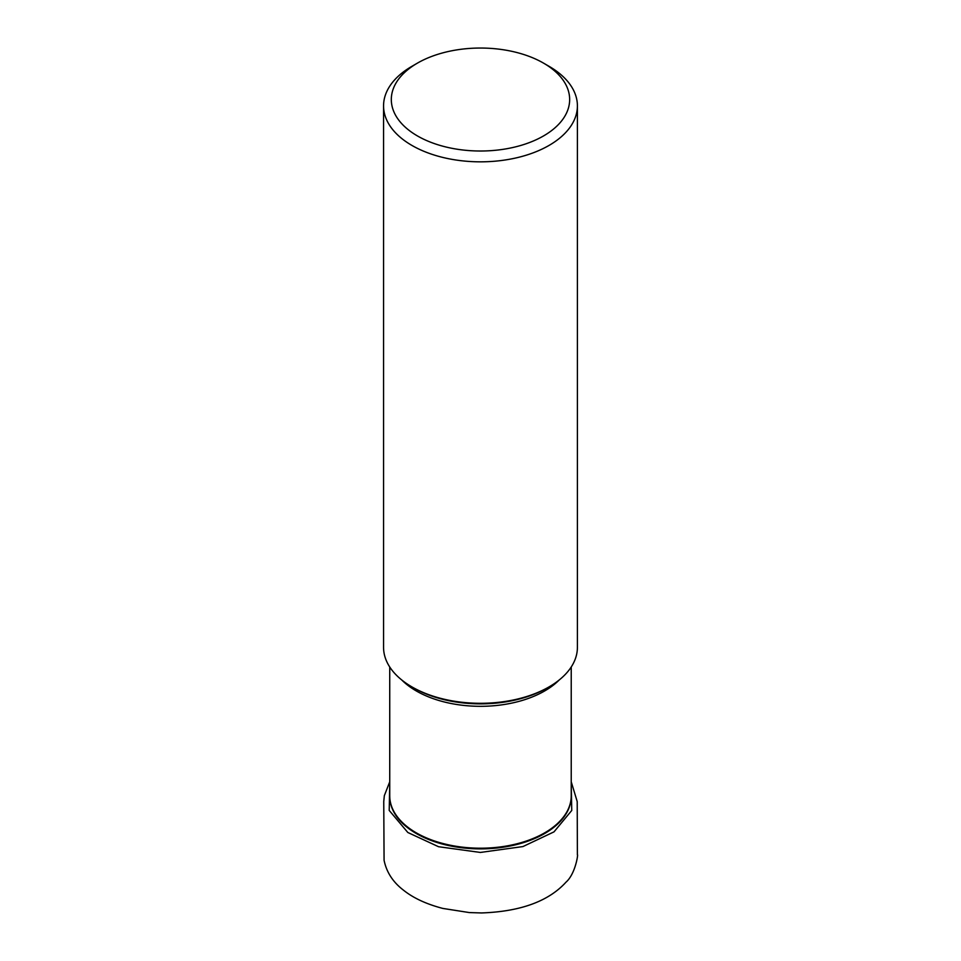 <?xml version="1.0" encoding="UTF-8"?>
<svg xmlns="http://www.w3.org/2000/svg" width="961" height="961" viewBox="0 0 961 961"><rect width="100%" height="100%" fill="white"/><g stroke="black" fill="none" stroke-linecap="round" stroke-linejoin="round"><path stroke-width="1.44" d="M549.019 66.297L543.542 63.126L549.019 66.297A96.929 55.966 180 0 1 577.405 105.866L577.405 647.33A96.929 55.966 180 0 1 549.019 686.911A96.929 55.966 180 0 1 411.945 686.911A96.929 55.966 180 0 1 383.559 647.33L383.559 105.866A96.929 55.966 180 0 1 411.945 66.297L417.422 63.126A89.169 51.486 180 0 1 543.542 63.126L543.542 63.126A89.169 51.486 180 0 1 543.542 135.933A89.169 51.486 180 0 1 417.434 135.933A89.169 51.486 180 0 1 417.422 63.126M549.019 686.911L547.374 687.86A94.598 54.621 180 0 1 413.59 687.86L411.945 686.911M577.405 105.866A96.929 55.966 180 0 1 480.488 161.832A96.929 55.966 180 0 1 383.559 105.866M389.734 666.994L389.734 795.816A90.742 52.399 0 0 0 416.317 832.863A90.742 52.399 0 0 0 515.216 844.214A90.742 52.399 0 0 0 571.23 795.816L571.134 798.531A90.73 52.374 180 0 1 513.57 845.272A90.73 52.374 180 0 1 416.329 833.547A90.73 52.374 180 0 1 389.83 798.531A90.73 52.374 180 0 1 389.77 797.174M559.218 679.968A90.742 52.399 180 0 1 416.317 690.971A90.742 52.399 180 0 1 401.746 679.968M571.194 797.174A90.73 52.374 180 0 1 571.134 798.531M571.23 785.053L571.759 810.447L554.016 831.854L522.928 846.569L480.368 852.443L438.528 846.713L407.824 832.49L389.205 810.423L389.734 785.065M571.23 666.994L571.23 795.816M389.734 795.816L389.83 798.531M571.23 781.798L577.213 801.57L577.381 854.749C578.39 853.44 575.411 874.029 566.017 882.15C548.587 901.31 520.442 911.581 481.581 912.95L469.388 912.578L442.853 908.433C426.372 904.133 413.182 897.994 403.26 890.006C392.905 882.042 386.502 872.132 384.076 860.275L383.751 801.582L384.328 795.684L389.734 781.798"/></g></svg>
